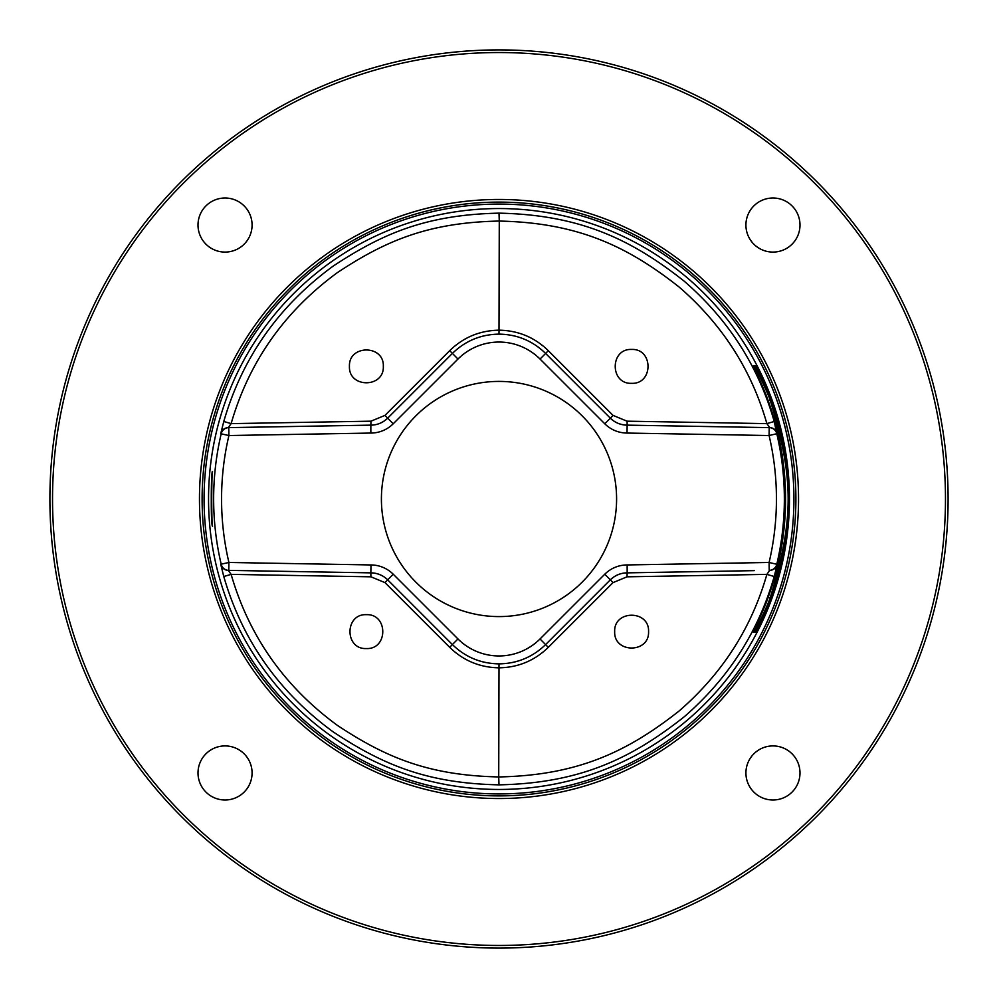 <?xml version="1.0" encoding="UTF-8"?>
<svg xmlns="http://www.w3.org/2000/svg" width="998" height="998" viewBox="0 0 998 998"><rect width="100%" height="100%" fill="white"/><g stroke="black" fill="none" stroke-linecap="round" stroke-linejoin="round"><path stroke-width="1.5" d="M499 49.9A449.1 449.1 0 0 0 49.9 499A449.1 449.1 0 0 0 499 948.1A449.1 449.1 0 0 0 948.1 499A449.1 449.1 0 0 0 499 49.9M499 52.532A446.468 446.468 0 0 0 52.532 499A446.468 446.468 0 0 0 499 945.468A446.468 446.468 0 0 0 945.468 499A446.468 446.468 0 0 0 499 52.532M212.562 526.196C210.852 527.867 210.84 470.233 212.562 471.805C211.476 470.133 211.464 527.792 212.562 526.196A1.984 1.984 -90.2 0 0 212.487 525.796L212.499 525.896C210.366 523.638 211.464 465.118 212.499 472.104L212.487 472.154A1.984 1.984 90.1 0 0 212.562 471.805M499 208.545A290.455 290.455 0 0 0 208.545 499A290.455 290.455 0 0 0 499 789.455A290.455 290.455 0 0 0 789.455 499A290.455 290.455 0 0 0 499 208.545M777.28 564.269L774.223 576.52L766.876 574.374L769.707 570.369A7.909 7.909 89.1 0 0 777.28 564.269L776.793 564.282A7.909 7.909 -91 0 1 769.221 570.382L769.084 562.473L776.793 564.282A285.353 285.353 0 0 0 776.793 433.718L769.084 435.527L769.221 427.618A7.909 7.909 -89 0 1 776.793 433.718L774.223 421.48C758.455 366.366 728.453 319.597 684.204 281.187C630.948 239.083 579.776 214.832 499 213.148C426.757 214.682 382.783 233.245 332.945 266.266C278.579 306.137 242.19 357.883 223.777 421.48L220.72 433.731A7.909 7.909 89 0 1 228.23 427.631L370.844 425.136A23.74 23.74 0 0 0 375.822 424.612M774.223 576.52C758.455 631.647 728.44 678.415 684.191 716.814C630.936 758.917 579.751 783.18 499 784.852C427.032 783.355 382.858 764.817 333.033 731.784C278.617 691.901 242.202 640.142 223.777 576.52L220.72 564.269L228.916 562.473L228.779 570.382A7.909 7.909 91 0 1 221.207 564.282A285.353 285.353 0 0 1 221.207 433.718A7.909 7.909 89 0 1 228.779 427.618L228.916 435.527L220.72 433.731M499 202.107A296.893 296.893 0 0 0 202.107 499A296.893 296.893 0 0 0 499 795.893A296.893 296.893 0 0 0 795.893 499A296.893 296.893 0 0 0 499 202.107M499 798.537A299.537 299.537 0 0 0 798.537 499A299.537 299.537 0 0 0 499 199.463A299.537 299.537 0 0 0 199.463 499A299.537 299.537 0 0 0 499 798.537M205.925 205.925A27.033 27.033 0 0 1 244.161 205.925A27.033 27.033 0 0 1 244.161 244.161A27.033 27.033 0 0 1 205.925 244.161A27.033 27.033 0 0 1 205.925 205.925M205.925 792.075A27.033 27.033 0 0 1 205.925 753.839A27.033 27.033 0 0 1 244.161 753.839A27.033 27.033 0 0 1 244.161 792.075A27.033 27.033 0 0 1 205.925 792.075M792.075 792.075A27.033 27.033 0 0 1 753.839 792.075A27.033 27.033 0 0 1 753.839 753.839A27.033 27.033 0 0 1 792.075 753.839A27.033 27.033 0 0 1 792.075 792.075M792.075 205.925A27.033 27.033 0 0 1 792.075 244.161A27.033 27.033 0 0 1 753.839 244.161A27.033 27.033 0 0 1 753.839 205.925A27.033 27.033 0 0 1 792.075 205.925M768.198 597.203A286.551 286.551 0 0 0 768.198 400.797C765.641 392.476 754.6 368.724 753.141 365.979L755.736 365.979C758.168 369.447 768.909 392.9 771.292 400.784A289.457 289.457 0 0 1 771.292 597.216C768.847 605.324 757.931 628.99 755.736 632.021L753.141 632.021C754.7 629.064 765.703 605.349 768.198 597.203L770.157 597.914C794.134 519.783 794.159 478.304 770.157 400.086C767.587 392.152 756.484 369.659 754.999 367.039M754.999 630.961C756.584 628.154 767.649 605.674 770.157 597.914L771.03 597.914M768.198 400.797L771.03 400.086M499 616.589A117.589 117.589 0 0 0 616.589 499A117.589 117.589 0 0 0 499 381.411A117.589 117.589 0 0 0 381.411 499A117.589 117.589 0 0 0 499 616.589M223.777 421.48L231.124 423.626L228.293 427.631M498.726 221.069C428.491 222.554 385.715 240.605 337.274 272.704C284.405 311.488 249.026 361.787 231.124 423.626L370.957 421.181L384.966 415.393L449.711 350.647C463.396 337.336 479.826 330.513 499 330.176L499.274 221.069C577.805 222.691 627.567 246.281 679.351 287.224C722.377 324.575 751.556 370.046 766.876 423.626L774.223 421.48M777.28 433.731A7.909 7.909 90.9 0 0 769.795 427.631L766.876 423.626L627.056 421.181L613.034 415.393L610.364 418.187A23.74 23.74 0 0 0 627.156 425.136L769.221 427.618M627.018 433.057L627.156 425.136L761.923 427.493M627.018 576.819L627.156 572.864A23.74 23.74 0 0 0 622.178 573.388M499.274 776.931C577.792 775.309 627.567 751.719 679.351 710.788C722.365 673.438 751.544 627.967 766.876 574.374L627.043 576.819L613.034 582.607L548.289 647.353C534.604 660.664 518.174 667.487 499 667.824L498.726 776.931C428.766 775.483 385.789 757.457 337.349 725.346C284.43 686.562 249.026 636.237 231.124 574.374L223.777 576.52M614.668 631.622C613.745 609.766 649.498 609.766 648.563 631.622C649.498 653.478 613.745 653.478 614.668 631.622M613.545 577.156A23.74 23.74 0 0 0 610.364 579.813L545.632 644.558C532.658 657.158 517.114 663.595 499 663.87L499 667.824C479.826 667.487 463.396 660.664 449.711 647.353L384.966 582.607L370.944 576.819L231.124 574.374L228.293 570.369A7.909 7.909 91 0 1 220.72 564.269M366.378 614.668C388.234 613.745 388.234 649.498 366.378 648.563C344.522 649.498 344.522 613.745 366.378 614.668M370.907 576.819L370.844 572.864L228.031 570.369M370.982 564.943L370.844 572.864L228.293 570.369M457.97 638.957L393.224 574.224A31.649 31.649 0 0 0 370.882 564.943L228.916 562.473A277.444 277.444 0 0 1 228.916 435.527L370.832 433.057A31.649 31.649 0 0 0 393.224 423.776L457.97 359.043A58.034 58.034 0 0 1 540.03 359.043L604.776 423.776A31.649 31.649 0 0 0 627.118 433.057L769.084 435.527A277.444 277.444 0 0 1 769.084 562.473L627.168 564.943A31.649 31.649 0 0 0 604.776 574.224L540.03 638.957A58.034 58.034 0 0 1 457.97 638.957L452.368 644.558L387.636 579.813A23.74 23.74 0 0 0 370.844 572.864L254.353 570.831M538.097 651.033A65.943 65.943 0 0 1 535.652 652.742M524.237 658.842A65.943 65.943 0 0 1 511.862 662.597M486.138 662.597A65.943 65.943 0 0 1 473.763 658.842M462.348 652.742A65.943 65.943 0 0 1 459.13 650.447M627.156 564.943L627.156 572.864C620.768 572.939 615.18 575.26 610.364 579.813C615.018 575.297 620.581 572.989 627.056 572.864M621.766 573.476A23.74 23.74 0 0 0 613.832 576.956M754.301 570.644L627.156 572.864M499 663.87C480.886 663.595 465.342 657.158 452.368 644.546L387.636 579.813C383.095 575.372 377.506 573.052 370.844 572.864M540.03 359.043L545.632 353.442L610.364 418.187C614.905 422.628 620.494 424.948 627.156 425.136L627.093 421.181M459.903 346.967A65.943 65.943 0 0 1 462.348 345.258M473.763 339.158A65.943 65.943 0 0 1 486.138 335.403M511.862 335.403A65.943 65.943 0 0 1 524.237 339.158M535.652 345.258A65.943 65.943 0 0 1 538.87 347.554M370.844 433.057L370.844 425.136C377.232 425.061 382.82 422.74 387.636 418.187L452.368 353.442C465.342 340.842 480.886 334.405 499 334.13C517.114 334.405 532.658 340.842 545.632 353.454L610.364 418.187L604.776 423.776M376.234 424.524A23.74 23.74 0 0 0 384.168 421.044M384.455 420.844A23.74 23.74 0 0 0 387.636 418.187C382.983 422.703 377.419 425.011 370.944 425.136M370.982 421.181L370.844 425.136L232.896 427.543M383.332 366.378C384.255 388.234 348.502 388.234 349.437 366.378C348.502 344.522 384.255 344.522 383.332 366.378M499 334.13L499 330.176C518.174 330.513 534.604 337.336 548.289 350.647L613.034 415.393M631.622 383.332C609.766 384.255 609.766 348.502 631.622 349.437C653.478 348.502 653.478 384.255 631.622 383.332M499 204.079A294.921 294.921 0 0 1 793.921 499A294.921 294.921 0 0 1 499 793.921A294.921 294.921 0 0 1 204.079 499A294.921 294.921 0 0 1 499 204.079M753.141 632.021A1.984 1.984 -90 0 1 754.925 630.961L757.494 630.961M753.141 365.979A1.984 1.984 90 0 0 754.887 367.039M499 213.148L499.274 221.069M498.726 776.931L499 784.852M393.224 574.224L384.966 582.607M540.03 638.957L548.289 647.353M604.776 574.224L613.034 582.607M449.711 647.353L452.368 644.558M457.97 359.043L449.711 350.647M393.224 423.776L384.966 415.393M548.289 350.647L545.632 353.442M754.9 367.039L757.494 367.039M755.948 366.291L755.91 366.241C758.231 369.385 763.358 380.899 771.292 400.784C794.146 466.266 794.146 531.734 771.292 597.216C761.299 621.43 756.172 632.957 755.91 631.759L755.948 631.709"/></g></svg>
